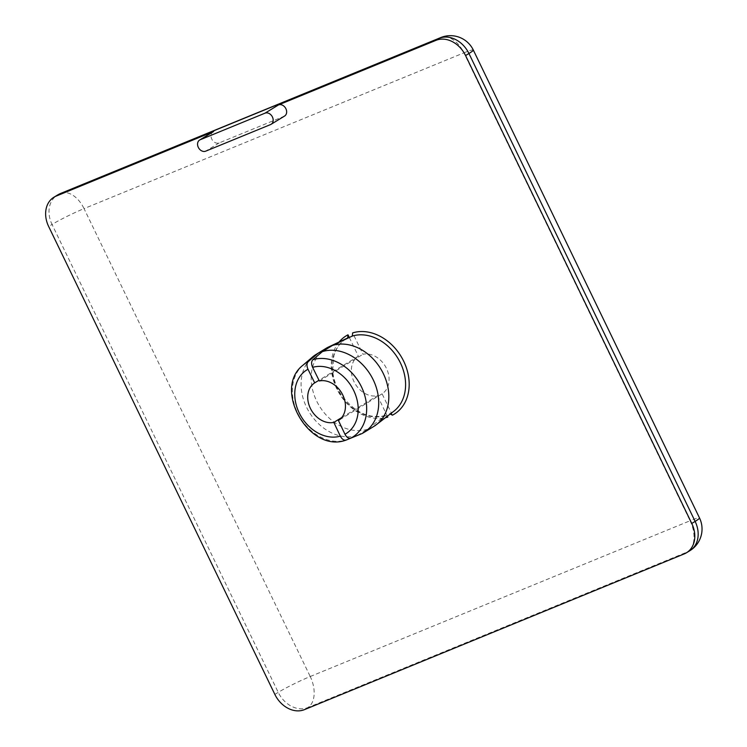 <?xml version="1.0" encoding="UTF-8"?>
<svg xmlns="http://www.w3.org/2000/svg" width="747" height="747" viewBox="0 0 747 747"><rect width="100%" height="100%" fill="white"/><g stroke="black" fill="none" stroke-linecap="round" stroke-linejoin="round"><path stroke-width="0.56" stroke-dasharray="3.73 2.8" d="M284.588 116.046A6.359 4.986 58.5 0 1 284.028 116.327L219.179 142.92A6.359 4.986 58.5 0 1 211.971 139.474A6.359 4.986 58.5 0 1 213.1 131.799M349.307 337.476L358.345 356.179A22.251 17.433 -121.5 0 0 354.003 381.642A22.251 17.433 -121.5 0 0 377.45 395.705L387.366 416.219M392.418 415.183L382.09 393.809A22.251 17.433 -121.5 0 0 386.432 368.346A22.251 17.433 -121.5 0 0 362.977 354.274L352.64 332.901M362.024 433.568L372.137 427.387L390.765 413.614M382.09 393.809L338.447 420.505M319.342 380.97L362.977 354.274M387.282 416.294L385.247 415.677L367.496 429.292L357.44 435.445M341.724 417.564L377.45 395.705M358.345 356.179L318.988 380.251M367.496 429.292A45.772 35.875 58.5 0 1 317.223 402.175A45.772 35.875 58.5 0 1 326.122 348.307M373.892 426.397A45.772 35.875 58.5 0 1 372.137 427.387M357.393 435.473A45.772 35.875 58.5 0 1 308.502 410.906A45.772 35.875 58.5 0 1 312.339 357.169M219.179 142.92L205.705 151.165M270.554 124.572L284.028 116.327M339.082 342.023A45.95 36.005 -121.5 0 0 339.512 393.809A45.95 36.005 -121.5 0 0 385.433 417.713M385.247 415.677A43.41 34.017 58.5 0 1 337.149 388.842A43.41 34.017 58.5 0 1 347.672 337.961M390.027 413.689L393.79 411.28A43.41 34.017 58.5 0 1 389.878 413.782M303.133 365.078A43.812 34.334 -121.5 0 0 299.426 416.452A43.812 34.334 -121.5 0 0 346.15 440.058M60.918 193.333A25.426 15.668 -112.3 0 1 84.037 208.618A25.426 1.98 -25.8 0 0 52.038 224.455A25.426 19.926 58.5 0 1 57.295 195.172M473.309 50.03A25.426 1.98 -25.8 0 0 463.887 52.86A25.426 15.668 67.7 0 0 440.758 37.574M274.859 694.421L278.229 692.366A25.426 1.98 154.2 0 1 310.229 676.521A25.426 15.668 -112.3 0 1 307.792 707.586A25.426 19.926 58.5 0 1 278.229 692.366L52.038 224.455L48.667 226.518M689.873 550.698A25.426 19.926 58.5 0 1 687.642 551.828A25.426 15.668 67.7 0 0 690.079 520.762A25.426 1.98 154.2 0 1 699.5 517.932M684.271 553.891L687.642 551.828L307.792 707.586L304.421 709.65M310.229 676.521L690.079 520.762L463.887 52.86L84.037 208.618L310.229 676.521M385.555 415.519C368.551 419.394 353.49 412.008 340.361 393.352C335.991 386.143 333.414 378.608 332.648 370.745L333.918 355.637C336.411 347.402 341.015 341.5 347.71 337.943"/><path stroke-width="1.12" d="M205.705 151.165A6.359 4.986 58.5 0 1 198.497 147.71A6.359 4.986 58.5 0 1 199.626 140.034A6.359 4.986 58.5 0 1 200.187 139.754L265.036 113.161A6.359 4.986 58.5 0 1 272.244 116.616A6.359 4.986 58.5 0 1 271.114 124.291A6.359 4.986 58.5 0 1 270.554 124.572L205.705 151.165M199.626 140.034L213.1 131.799A6.359 4.986 58.5 0 1 213.661 131.509L56.156 196.097L59.527 194.033A25.426 15.668 -112.3 0 1 60.918 193.333A25.426 25.426 0 0 0 57.295 195.172A25.426 19.926 58.5 0 1 59.527 194.033L439.376 38.274A25.426 19.926 58.5 0 1 468.939 53.504A25.426 1.98 -25.8 0 0 473.309 50.03A25.426 25.426 0 0 0 440.758 37.574A25.426 15.668 67.7 0 0 439.376 38.274L436.005 40.338A25.426 19.926 58.5 0 1 465.568 55.558L691.769 523.46A25.426 19.926 58.5 0 1 686.502 552.752A25.426 19.926 58.5 0 1 684.271 553.891L304.421 709.65A25.426 19.926 58.5 0 1 274.859 694.421L48.667 226.518A25.426 19.926 58.5 0 1 53.924 197.227A25.426 19.926 58.5 0 1 56.156 196.097M436.005 40.338L278.51 104.916A6.359 4.986 58.5 0 1 285.718 108.371A6.359 4.986 58.5 0 1 284.588 116.046L271.114 124.291M318.988 380.251L314.711 382.866L307.988 369.242C306.559 365.927 306.643 363.387 308.24 361.623L317.764 353.499L327.877 347.318L347.672 337.961L348.009 334.796L349.307 337.476M387.366 416.219L387.786 417.087L387.282 416.294M389.878 413.782L392.418 415.183A45.95 36.005 -121.5 0 0 403.697 361.259A45.95 36.005 -121.5 0 0 352.64 332.901L352.304 336.066L332.508 345.422L322.405 351.604L312.872 359.718C311.275 361.492 311.191 364.032 312.62 367.347L319.342 380.97A22.251 17.433 58.5 0 1 342.789 395.032A22.251 17.433 58.5 0 1 338.447 420.505L344.965 434.25C346.664 437.397 348.597 438.704 350.782 438.162L362.024 433.568A45.772 35.875 58.5 0 0 363.78 432.578L373.892 426.397A45.772 35.875 58.5 0 0 376.376 424.688A45.772 35.875 58.5 0 0 381.885 370.829A45.772 35.875 58.5 0 0 332.508 345.422M357.44 435.445L346.15 440.058C343.965 440.609 342.033 439.301 340.333 436.145L333.816 422.4L341.724 417.564M346.15 440.058L345.945 440.132C309.305 453.859 272.02 388.692 303.133 365.078L312.339 357.169A45.772 35.875 58.5 0 1 316.009 354.489A45.772 35.875 58.5 0 1 317.764 353.499M316.009 354.489L326.122 348.307A45.772 35.875 58.5 0 1 327.877 347.318M333.816 422.4A22.251 17.433 58.5 0 1 310.369 408.329A22.251 17.433 58.5 0 1 314.711 382.866M322.405 351.604A45.772 35.875 58.5 0 1 372.678 378.71A45.772 35.875 58.5 0 1 363.78 432.578M200.187 139.754L213.661 131.509M278.51 104.916L265.036 113.161M348.009 334.796A45.95 36.005 -121.5 0 0 339.082 342.023M385.433 417.713A45.95 36.005 -121.5 0 0 387.786 417.087M352.304 336.066A43.41 34.017 58.5 0 1 399.047 360.269A43.41 34.017 58.5 0 1 393.79 411.28L376.376 424.688M340.333 436.145A37.406 29.31 58.5 0 1 299.22 412.923A37.406 29.31 58.5 0 1 307.988 369.242M312.62 367.347A37.406 29.31 58.5 0 1 353.733 390.569A37.406 29.31 58.5 0 1 344.965 434.25M308.24 361.623A43.812 34.334 -121.5 0 0 303.133 365.078M350.782 438.162A43.812 34.334 -121.5 0 0 361.436 386.797A43.812 34.334 -121.5 0 0 312.872 359.718M699.5 517.932A25.426 1.98 154.2 0 1 695.13 521.406A25.426 19.926 58.5 0 1 689.873 550.698A25.426 25.426 0 0 0 699.5 517.932L473.309 50.03M465.568 55.558L468.939 53.504L695.13 521.406L691.769 523.46M686.502 552.752L689.873 550.698M440.758 37.574L60.918 193.333M53.924 197.227L57.295 195.172"/></g></svg>
